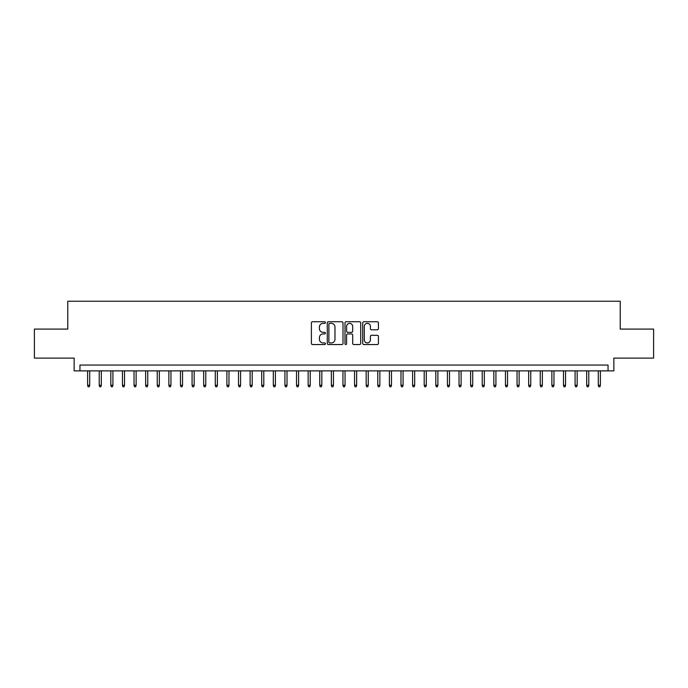 <?xml version="1.0" encoding="UTF-8"?>
<svg xmlns="http://www.w3.org/2000/svg" width="688" height="688" viewBox="0 0 688 688"><rect width="100%" height="100%" fill="white"/><g stroke="black" fill="none" stroke-linecap="round" stroke-linejoin="round"><path stroke-width="1.03" d="M325.433 322.552A0.8 0.8 0 0 0 324.633 321.752L312.533 321.752A1.135 1.135 0 0 0 311.389 322.896L311.389 343.398A1.135 1.135 0 0 0 312.533 344.542L324.633 344.542A0.8 0.8 0 0 0 325.433 343.742A0.8 0.8 0 0 0 324.633 342.942L323.068 342.942A3.646 3.646 0 0 1 319.421 339.296L319.421 337.593A3.646 3.646 0 0 1 323.068 333.947L324.633 333.947A0.8 0.8 0 0 0 325.433 333.147A0.8 0.8 0 0 0 324.633 332.347L323.068 332.347A3.646 3.646 0 0 1 319.421 328.709L319.421 326.998A3.646 3.646 0 0 1 323.068 323.351L324.633 323.351A0.8 0.8 0 0 0 325.433 322.552M377.291 329.784A1.135 1.135 0 0 0 378.434 328.649L378.434 322.896A1.135 1.135 0 0 0 377.291 321.752L363.849 321.752A1.135 1.135 0 0 0 362.714 322.896L362.714 343.398A1.135 1.135 0 0 0 363.849 344.542L377.291 344.542A1.135 1.135 0 0 0 378.434 343.398L378.434 336.449A1.135 1.135 0 0 0 377.291 335.314L371.537 335.314A1.135 1.135 0 0 0 370.402 336.449L370.402 339.898A3.044 3.044 0 0 1 367.358 342.942A3.044 3.044 0 0 1 364.305 339.898L364.305 326.396A3.044 3.044 0 0 1 367.358 323.351A3.044 3.044 0 0 1 370.402 326.396L370.402 328.649A1.135 1.135 0 0 0 371.537 329.784L377.291 329.784M608.046 370.866L613.851 370.866L613.851 358.104L653.6 358.104L653.6 329.088L620.232 329.088L620.232 301.232L67.768 301.232L67.768 329.088L34.4 329.088L34.4 358.104L74.149 358.104L74.149 370.866L608.046 370.866L608.046 365.061L79.954 365.061L79.954 370.866M343.002 322.896A1.135 1.135 0 0 0 341.867 321.752L328.417 321.752A1.135 1.135 0 0 0 327.282 322.896L327.282 343.398A1.135 1.135 0 0 0 328.417 344.542L341.867 344.542A1.135 1.135 0 0 0 343.002 343.398L343.002 322.896M346.133 321.752L359.583 321.752A1.135 1.135 0 0 1 360.718 322.896L360.718 343.398A1.135 1.135 0 0 1 359.583 344.542L353.83 344.542A1.135 1.135 0 0 1 352.686 343.398L352.686 335.082A1.135 1.135 0 0 0 351.551 333.947L347.732 333.947A1.135 1.135 0 0 0 346.589 335.082L346.589 343.742A0.8 0.8 0 0 1 345.797 344.542A0.8 0.8 0 0 1 344.998 343.742L344.998 322.896A1.135 1.135 0 0 1 346.133 321.752M329.672 323.351A0.8 0.8 0 0 0 328.873 324.151L328.873 342.151A0.8 0.8 0 0 0 329.672 342.942L331.324 342.942A3.646 3.646 0 0 0 334.97 339.296L334.97 326.998A3.646 3.646 0 0 0 331.324 323.351L329.672 323.351M352.686 326.456A3.044 3.044 0 0 0 349.642 323.412A3.044 3.044 0 0 0 346.589 326.456L346.589 331.212A1.135 1.135 0 0 0 347.732 332.347L351.551 332.347A1.135 1.135 0 0 0 352.686 331.212L352.686 326.456M89.707 385.263L89.242 386.768L88.081 386.768L87.617 385.263L89.707 385.263L89.707 370.866M87.617 385.263L87.617 370.866M101.308 385.263L100.844 386.768L99.683 386.768L99.218 385.263L101.308 385.263L101.308 370.866M99.218 385.263L99.218 370.866M112.918 385.263L112.454 386.768L111.293 386.768L110.828 385.263L112.918 385.263L112.918 370.866M110.828 385.263L110.828 370.866M124.519 385.263L124.055 386.768L122.903 386.768L122.438 385.263L124.519 385.263L124.519 370.866M122.438 385.263L122.438 370.866M136.129 385.263L135.665 386.768L134.504 386.768L134.04 385.263L136.129 385.263L136.129 370.866M134.04 385.263L134.04 370.866M147.739 385.263L147.275 386.768L146.114 386.768L145.65 385.263L147.739 385.263L147.739 370.866M145.65 385.263L145.65 370.866M159.341 385.263L158.876 386.768L157.715 386.768L157.251 385.263L159.341 385.263L159.341 370.866M157.251 385.263L157.251 370.866M170.951 385.263L170.486 386.768L169.325 386.768L168.861 385.263L170.951 385.263L170.951 370.866M168.861 385.263L168.861 370.866M182.552 385.263L182.088 386.768L180.927 386.768L180.462 385.263L182.552 385.263L182.552 370.866M180.462 385.263L180.462 370.866M194.162 385.263L193.698 386.768L192.537 386.768L192.072 385.263L194.162 385.263L194.162 370.866M192.072 385.263L192.072 370.866M205.772 385.263L205.308 386.768L204.147 386.768L203.682 385.263L205.772 385.263L205.772 370.866M203.682 385.263L203.682 370.866M217.374 385.263L216.909 386.768L215.748 386.768L215.284 385.263L217.374 385.263L217.374 370.866M215.284 385.263L215.284 370.866M228.984 385.263L228.519 386.768L227.358 386.768L226.894 385.263L228.984 385.263L228.984 370.866M226.894 385.263L226.894 370.866M240.585 385.263L240.121 386.768L238.96 386.768L238.495 385.263L240.585 385.263L240.585 370.866M238.495 385.263L238.495 370.866M252.195 385.263L251.731 386.768L250.57 386.768L250.105 385.263L252.195 385.263L252.195 370.866M250.105 385.263L250.105 370.866M263.796 385.263L263.332 386.768L262.171 386.768L261.707 385.263L263.796 385.263L263.796 370.866M261.707 385.263L261.707 370.866M275.406 385.263L274.942 386.768L273.781 386.768L273.317 385.263L275.406 385.263L275.406 370.866M273.317 385.263L273.317 370.866M287.016 385.263L286.552 386.768L285.391 386.768L284.927 385.263L287.016 385.263L287.016 370.866M284.927 385.263L284.927 370.866M298.618 385.263L298.153 386.768L296.992 386.768L296.528 385.263L298.618 385.263L298.618 370.866M296.528 385.263L296.528 370.866M310.228 385.263L309.763 386.768L308.602 386.768L308.138 385.263L310.228 385.263L310.228 370.866M308.138 385.263L308.138 370.866M321.829 385.263L321.365 386.768L320.204 386.768L319.739 385.263L321.829 385.263L321.829 370.866M319.739 385.263L319.739 370.866M333.439 385.263L332.975 386.768L331.814 386.768L331.349 385.263L333.439 385.263L333.439 370.866M331.349 385.263L331.349 370.866M345.041 385.263L344.576 386.768L343.424 386.768L342.959 385.263L345.041 385.263L345.041 370.866M342.959 385.263L342.959 370.866M356.651 385.263L356.186 386.768L355.025 386.768L354.561 385.263L356.651 385.263L356.651 370.866M354.561 385.263L354.561 370.866M368.261 385.263L367.796 386.768L366.635 386.768L366.171 385.263L368.261 385.263L368.261 370.866M366.171 385.263L366.171 370.866M379.862 385.263L379.398 386.768L378.237 386.768L377.772 385.263L379.862 385.263L379.862 370.866M377.772 385.263L377.772 370.866M391.472 385.263L391.008 386.768L389.847 386.768L389.382 385.263L391.472 385.263L391.472 370.866M389.382 385.263L389.382 370.866M403.073 385.263L402.609 386.768L401.448 386.768L400.984 385.263L403.073 385.263L403.073 370.866M400.984 385.263L400.984 370.866M414.683 385.263L414.219 386.768L413.058 386.768L412.594 385.263L414.683 385.263L414.683 370.866M412.594 385.263L412.594 370.866M426.293 385.263L425.829 386.768L424.668 386.768L424.204 385.263L426.293 385.263L426.293 370.866M424.204 385.263L424.204 370.866M437.895 385.263L437.43 386.768L436.269 386.768L435.805 385.263L437.895 385.263L437.895 370.866M435.805 385.263L435.805 370.866M449.505 385.263L449.04 386.768L447.879 386.768L447.415 385.263L449.505 385.263L449.505 370.866M447.415 385.263L447.415 370.866M461.106 385.263L460.642 386.768L459.481 386.768L459.016 385.263L461.106 385.263L461.106 370.866M459.016 385.263L459.016 370.866M472.716 385.263L472.252 386.768L471.091 386.768L470.626 385.263L472.716 385.263L472.716 370.866M470.626 385.263L470.626 370.866M484.318 385.263L483.853 386.768L482.692 386.768L482.228 385.263L484.318 385.263L484.318 370.866M482.228 385.263L482.228 370.866M495.928 385.263L495.463 386.768L494.302 386.768L493.838 385.263L495.928 385.263L495.928 370.866M493.838 385.263L493.838 370.866M507.538 385.263L507.073 386.768L505.912 386.768L505.448 385.263L507.538 385.263L507.538 370.866M505.448 385.263L505.448 370.866M519.139 385.263L518.675 386.768L517.514 386.768L517.049 385.263L519.139 385.263L519.139 370.866M517.049 385.263L517.049 370.866M530.749 385.263L530.285 386.768L529.124 386.768L528.659 385.263L530.749 385.263L530.749 370.866M528.659 385.263L528.659 370.866M542.35 385.263L541.886 386.768L540.725 386.768L540.261 385.263L542.35 385.263L542.35 370.866M540.261 385.263L540.261 370.866M553.96 385.263L553.496 386.768L552.335 386.768L551.871 385.263L553.96 385.263L553.96 370.866M551.871 385.263L551.871 370.866M565.562 385.263L565.097 386.768L563.945 386.768L563.481 385.263L565.562 385.263L565.562 370.866M563.481 385.263L563.481 370.866M577.172 385.263L576.707 386.768L575.546 386.768L575.082 385.263L577.172 385.263L577.172 370.866M575.082 385.263L575.082 370.866M588.782 385.263L588.317 386.768L587.156 386.768L586.692 385.263L588.782 385.263L588.782 370.866M586.692 385.263L586.692 370.866M600.383 385.263L599.919 386.768L598.758 386.768L598.293 385.263L600.383 385.263L600.383 370.866M598.293 385.263L598.293 370.866"/></g></svg>

